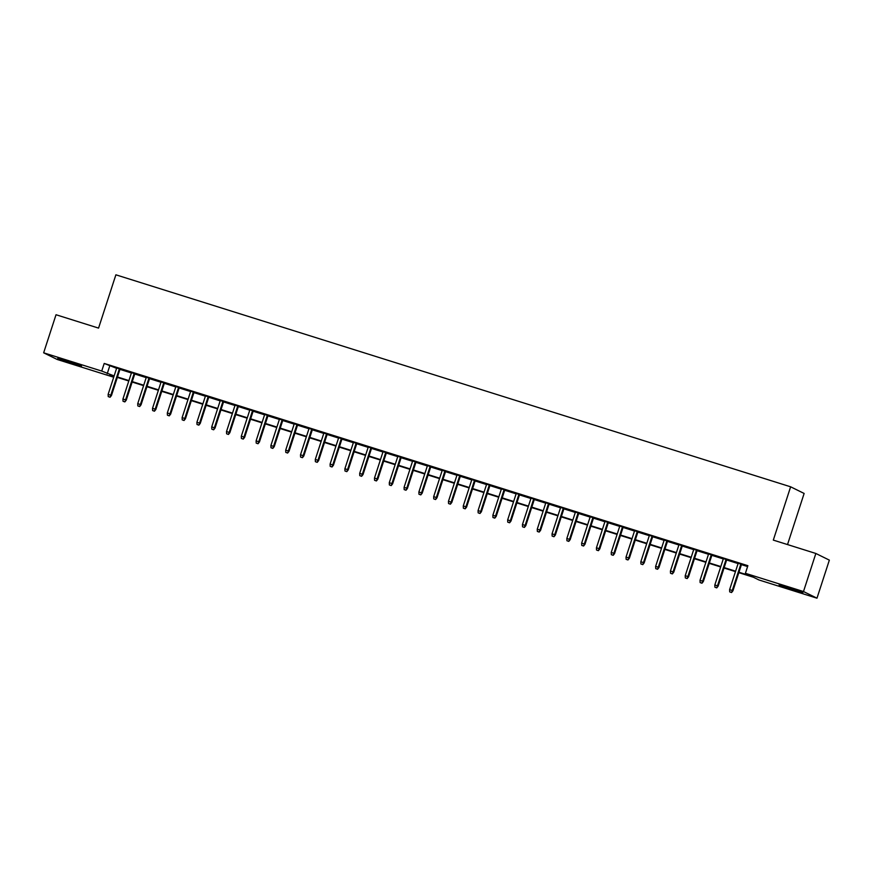 <?xml version="1.0" encoding="UTF-8"?>
<svg xmlns="http://www.w3.org/2000/svg" width="873" height="873" viewBox="0 0 873 873"><rect width="100%" height="100%" fill="white"/><g stroke="black" fill="none" stroke-linecap="round" stroke-linejoin="round"><path stroke-width="1.31" d="M66.785 360.778L81.516 366.038L62.245 360.167L57.749 358.312L66.785 360.778M788.155 587.42L802.887 592.691L783.605 586.82L779.109 584.965L788.155 587.42M787.522 544.566L804.131 493.452L790.632 486.807L115.88 274.809L98.562 328.106L56.025 314.738L43.65 352.812L101.726 371.058L114.123 375.925M790.632 486.807L773.314 540.103L815.851 553.471L829.35 560.128L816.975 598.191L758.899 579.945L753.432 577.249L738.831 572.666M113.708 377.223L57.149 359.458L43.65 352.812M120.059 369.061L116.698 368.002M134.857 373.709L131.496 372.651M149.654 378.358L146.293 377.3M164.44 383.007L161.09 381.948M179.238 387.656L175.888 386.597M194.035 392.304L190.685 391.246M208.833 396.953L205.482 395.895M223.63 401.602L220.28 400.554M238.427 406.251L235.077 405.203M253.225 410.899L249.874 409.852M268.022 415.548L264.672 414.5M282.819 420.197L279.469 419.149M297.617 424.845L294.266 423.798M312.414 429.494L309.064 428.447M327.211 434.143L323.861 433.095M342.009 438.792L338.659 437.744M356.806 443.44L353.456 442.393M371.603 448.1L368.253 447.041M386.401 452.749L383.051 451.69M401.198 457.397L397.848 456.339M415.995 462.046L412.645 460.988M430.793 466.695L427.443 465.636M445.59 471.344L442.24 470.285M460.387 475.992L457.037 474.934M475.185 480.641L471.835 479.583M489.982 485.29L486.632 484.231M504.78 489.939L501.429 488.88M519.577 494.587L516.227 493.529M534.374 499.236L531.024 498.177M549.172 503.885L545.821 502.826M563.969 508.533L560.619 507.475M578.766 513.182L575.416 512.135M593.564 517.831L590.213 516.783M608.361 522.48L605.011 521.432M623.158 527.128L619.808 526.081M637.956 531.777L634.606 530.729M652.753 536.426L649.403 535.378M667.55 541.074L664.2 540.027M682.348 545.723L678.998 544.676M697.145 550.372L693.784 549.324M711.942 555.021L708.581 553.973M726.74 559.68L723.379 558.622M738.962 572.251L750.878 575.994L745.411 573.299L747.877 565.682L104.203 363.441L116.6 368.319M119.95 369.366L131.397 372.967M134.748 374.015L146.195 377.616M149.545 378.664L160.992 382.265M164.342 383.312L175.789 386.914M179.14 387.961L190.587 391.562M193.937 392.61L205.384 396.211M208.734 397.259L220.182 400.86M223.532 401.907L234.979 405.509M238.329 406.567L249.776 410.157M253.126 411.216L264.574 414.806M267.924 415.864L279.371 419.455M282.721 420.513L294.168 424.103M297.518 425.162L308.966 428.752M312.316 429.811L323.763 433.401M327.113 434.459L338.56 438.05M341.91 439.108L353.358 442.698M356.708 443.757L368.155 447.347M371.505 448.406L382.952 451.996M386.303 453.054L397.75 456.644M401.1 457.703L412.547 461.293M415.897 462.352L427.344 465.953M430.695 467L442.142 470.602M445.492 471.649L456.939 475.25M460.289 476.298L471.736 479.899M475.087 480.947L486.523 484.548M489.884 485.595L501.32 489.196M504.681 490.244L516.118 493.845M519.479 494.893L530.915 498.494M534.276 499.542L545.712 503.143M549.073 504.19L560.51 507.791M563.871 508.839L575.307 512.44M578.668 513.499L590.104 517.089M593.465 518.147L604.902 521.738M608.263 522.796L619.699 526.386M623.06 527.445L634.496 531.035M637.857 532.094L649.294 535.684M652.655 536.742L664.091 540.332M667.452 541.391L678.888 544.981M682.25 546.04L693.686 549.63M697.047 550.688L708.483 554.279M711.844 555.337L723.28 558.927M726.642 559.986L738.078 563.576M741.439 564.635L747.594 566.566M741.537 564.329L738.176 563.271M815.851 553.471L803.487 591.545L816.975 598.191M104.203 363.441L101.726 371.058M745.411 573.299L803.487 591.545M117.484 376.983L128.92 380.573M132.281 381.632L143.718 385.222M147.079 386.281L158.515 389.871M161.876 390.929L173.312 394.531M176.673 395.578L188.11 399.179M191.471 400.227L202.907 403.828M206.268 404.876L217.704 408.477M221.055 409.524L232.502 413.125M235.852 414.173L247.299 417.774M250.649 418.822L262.096 422.423M265.447 423.47L276.894 427.072M280.244 428.119L291.691 431.72M295.041 432.768L306.488 436.369M309.839 437.417L321.286 441.018M324.636 442.076L336.083 445.666M339.433 446.725L350.881 450.315M354.231 451.374L365.678 454.964M369.028 456.022L380.475 459.613M383.825 460.671L395.273 464.261M398.623 465.32L410.07 468.91M413.42 469.969L424.867 473.559M428.217 474.617L439.665 478.208M443.015 479.266L454.462 482.856M457.812 483.915L469.259 487.505M472.609 488.564L484.057 492.154M487.407 493.212L498.854 496.802M502.204 497.861L513.651 501.451M517.002 502.51L528.449 506.111M531.799 507.158L543.246 510.76M546.596 511.807L558.043 515.408M561.394 516.456L572.841 520.057M576.191 521.105L587.638 524.706M590.988 525.753L602.435 529.354M605.786 530.402L617.233 534.003M620.583 535.051L632.03 538.652M635.38 539.7L646.828 543.301M650.178 544.348L661.625 547.949M664.975 549.008L676.422 552.598M679.772 553.657L691.22 557.247M694.57 558.305L706.017 561.896M709.367 562.954L720.814 566.544M724.164 567.603L735.601 571.193M113.992 376.339L109.758 375.008L113.774 376.994M735.47 571.608L724.033 568.017M720.672 566.959L709.236 563.369M705.875 562.31L694.439 558.709M691.078 557.661L679.641 554.06M676.28 553.013L664.844 549.412M661.483 548.364L650.047 544.763M646.686 543.715L635.249 540.114M631.888 539.067L620.452 535.465M617.091 534.418L605.655 530.817M602.294 529.769L590.857 526.168M587.496 525.12L576.06 521.519M572.699 520.472L561.263 516.871M557.902 515.823L546.465 512.222M543.104 511.163L531.668 507.573M528.307 506.515L516.871 502.924M513.51 501.866L502.073 498.276M498.712 497.217L487.276 493.627M483.915 492.568L472.479 488.978M469.117 487.92L457.681 484.329M454.331 483.271L442.884 479.681M439.534 478.622L428.086 475.032M424.736 473.974L413.289 470.383M409.939 469.325L398.492 465.735M395.142 464.676L383.694 461.086M380.344 460.027L368.897 456.437M365.547 455.379L354.1 451.778M350.75 450.73L339.302 447.129M335.952 446.081L324.505 442.48M321.155 441.432L309.708 437.831M306.358 436.784L294.91 433.183M291.56 432.135L280.113 428.534M276.763 427.486L265.316 423.885M261.965 422.838L250.518 419.236M247.168 418.189L235.721 414.588M232.371 413.54L220.924 409.939M217.573 408.891L206.126 405.29M202.776 404.232L191.329 400.642M187.979 399.583L176.532 395.993M173.181 394.934L161.734 391.344M158.384 390.286L146.937 386.695M143.587 385.637L132.139 382.047M128.789 380.988L117.342 377.398M109.671 366.136L107.204 373.753M731.192 592.341L729.708 591.883L731.552 592.527L732.272 590.475L729.61 589.635L738.231 563.118M740.893 563.958L732.272 590.475L732.938 590.803L741.581 564.176M731.552 592.527L732.938 590.803M729.61 589.635L729.708 591.883M716.395 587.693L714.911 587.223L716.755 587.878L717.475 585.827L714.812 584.986L723.433 558.469M726.096 559.309L717.475 585.827L718.141 586.154L726.783 559.528M716.755 587.878L718.141 586.154M714.812 584.986L714.911 587.223M701.597 583.044L700.113 582.575L701.957 583.229L702.678 581.178L700.015 580.338L708.636 553.82M711.299 554.661L702.678 581.178L703.343 581.505L711.986 554.879M701.957 583.229L703.343 581.505M700.015 580.338L700.113 582.575M686.8 578.395L685.316 577.926L687.16 578.57L687.88 576.529L685.218 575.689L693.839 549.172M696.501 550.012L687.88 576.529L688.546 576.857L697.189 550.23M687.16 578.57L688.546 576.857M685.218 575.689L685.316 577.926M672.003 573.747L670.519 573.277L672.363 573.921L673.083 571.88L670.42 571.04L679.041 544.523M681.704 545.363L673.083 571.88L673.749 572.208L682.391 545.581M672.363 573.921L673.749 572.208M670.42 571.04L670.519 573.277M657.205 569.098L655.721 568.629L657.565 569.272L658.286 567.232L655.623 566.391L664.244 539.874M666.907 540.714L658.286 567.232L658.951 567.559L667.594 540.933M657.565 569.272L658.951 567.559M655.623 566.391L655.721 568.629M642.408 564.449L640.924 563.98L642.768 564.624L643.488 562.583L640.826 561.743L649.447 535.225M652.109 536.066L643.488 562.583L644.154 562.91L652.797 536.284M642.768 564.624L644.154 562.91M640.826 561.743L640.924 563.98M627.611 559.8L626.127 559.331L627.971 559.975L628.691 557.934L626.028 557.094L634.649 530.577M637.312 531.417L628.691 557.934L629.357 558.262L637.999 531.635M627.971 559.975L629.357 558.262M626.028 557.094L626.127 559.331M612.813 555.152L611.329 554.682L613.173 555.326L613.894 553.286L611.231 552.445L619.852 525.928M622.514 526.768L613.894 553.286L614.559 553.602L623.202 526.986M613.173 555.326L614.559 553.602M611.231 552.445L611.329 554.682M598.016 550.503L596.532 550.034L598.376 550.677L599.096 548.637L596.434 547.797L605.054 521.279M607.717 522.119L599.096 548.637L599.762 548.953L608.405 522.338M598.376 550.677L599.762 548.953M596.434 547.797L596.532 550.034M583.219 545.854L581.734 545.385L583.579 546.029L584.31 543.988L581.636 543.148L590.257 516.63M592.92 517.471L584.31 543.988L584.965 544.305L593.607 517.689M583.579 546.029L584.965 544.305M581.636 543.148L581.734 545.385M568.421 541.205L566.937 540.736L568.781 541.38L569.512 539.339L566.839 538.499L575.46 511.982M578.122 512.822L569.512 539.339L570.167 539.656L578.81 513.04M568.781 541.38L570.167 539.656M566.839 538.499L566.937 540.736M553.624 536.557L552.14 536.087L553.984 536.731L554.715 534.691L552.042 533.85L560.662 507.333M563.325 508.173L554.715 534.691L555.37 535.007L564.013 508.392M553.984 536.731L555.37 535.007M552.042 533.85L552.14 536.087M538.827 531.908L537.342 531.439L539.187 532.083L539.918 530.042L537.244 529.202L545.865 502.684M548.528 503.525L539.918 530.042L540.573 530.358L549.215 503.732M539.187 532.083L540.573 530.358M537.244 529.202L537.342 531.439M524.029 527.259L522.545 526.79L524.389 527.434L525.12 525.393L522.447 524.553L531.068 498.036M533.73 498.876L525.12 525.393L525.775 525.71L534.418 499.083M524.389 527.434L525.775 525.71M522.447 524.553L522.545 526.79M509.232 522.6L507.748 522.141L509.592 522.785L510.323 520.745L507.66 519.904L516.27 493.387M518.933 494.227L510.323 520.745L510.978 521.061L519.621 494.434M509.592 522.785L510.978 521.061M507.66 519.904L507.748 522.141M494.434 517.951L492.95 517.493L494.795 518.136L495.526 516.096L492.863 515.256L501.473 488.738M504.136 489.567L495.526 516.096L496.18 516.412L504.834 489.786M494.795 518.136L496.18 516.412M492.863 515.256L492.95 517.493M479.637 513.302L478.153 512.844L479.997 513.488L480.728 511.436L478.066 510.607L486.676 484.089M489.338 484.919L480.728 511.436L481.383 511.764L490.037 485.137M479.997 513.488L481.383 511.764M478.066 510.607L478.153 512.844M464.84 508.653L463.356 508.195L465.2 508.839L465.931 506.787L463.268 505.958L471.878 479.441M474.541 480.27L465.931 506.787L466.586 507.115L475.239 480.488M465.2 508.839L466.586 507.115M463.268 505.958L463.356 508.195M450.042 504.005L448.558 503.546L450.403 504.19L451.134 502.139L448.471 501.309L457.081 474.792M459.744 475.621L451.134 502.139L451.788 502.466L460.442 475.84M450.403 504.19L451.788 502.466M448.471 501.309L448.558 503.546M435.245 499.356L433.761 498.898L435.605 499.542L436.336 497.49L433.674 496.661L442.284 470.143M444.946 470.973L436.336 497.49L436.991 497.817L445.645 471.191M435.605 499.542L436.991 497.817M433.674 496.661L433.761 498.898M420.448 494.707L418.964 494.249L420.808 494.893L421.539 492.841L418.876 492.012L427.486 465.495M430.149 466.324L421.539 492.841L422.194 493.169L430.847 466.542M420.808 494.893L422.194 493.169M418.876 492.012L418.964 494.249M405.65 490.059L404.166 489.6L406.01 490.244L406.742 488.193L404.079 487.363L412.689 460.846M415.352 461.675L406.742 488.193L407.396 488.52L416.05 461.893M406.01 490.244L407.396 488.52M404.079 487.363L404.166 489.6M390.853 485.41L389.369 484.952L391.213 485.595L391.944 483.544L389.282 482.714L397.892 456.186M400.554 457.026L391.944 483.544L392.599 483.871L401.253 457.245M391.213 485.595L392.599 483.871M389.282 482.714L389.369 484.952M376.056 480.761L374.572 480.303L376.416 480.947L377.147 478.895L374.484 478.055L383.094 451.537M385.757 452.378L377.147 478.895L377.802 479.222L386.455 452.596M376.416 480.947L377.802 479.222M374.484 478.055L374.572 480.303M361.258 476.112L359.774 475.643L361.618 476.298L362.35 474.246L359.687 473.406L368.297 446.889M370.96 447.729L362.35 474.246L363.004 474.574L371.658 447.947M361.618 476.298L363.004 474.574M359.687 473.406L359.774 475.643M346.461 471.464L344.977 470.994L346.821 471.649L347.552 469.598L344.89 468.757L353.5 442.24M356.162 443.08L347.552 469.598L348.207 469.925L356.861 443.298M346.821 471.649L348.207 469.925M344.89 468.757L344.977 470.994M331.664 466.815L330.18 466.346L332.024 466.99L332.755 464.949L330.092 464.109L338.702 437.591M341.365 438.432L332.755 464.949L333.41 465.276L342.063 438.65M332.024 466.99L333.41 465.276M330.092 464.109L330.18 466.346M316.866 462.166L315.382 461.697L317.226 462.341L317.958 460.3L315.295 459.46L323.905 432.943M326.567 433.783L317.958 460.3L318.612 460.628L327.266 434.001M317.226 462.341L318.612 460.628M315.295 459.46L315.382 461.697M302.069 457.517L300.585 457.048L302.429 457.692L303.16 455.651L300.498 454.811L309.107 428.294M311.77 429.134L303.16 455.651L303.815 455.979L312.469 429.352M302.429 457.692L303.815 455.979M300.498 454.811L300.585 457.048M287.272 452.869L285.787 452.4L287.632 453.043L288.363 451.003L285.7 450.162L294.31 423.645M296.973 424.485L288.363 451.003L289.018 451.33L297.671 424.704M287.632 453.043L289.018 451.33M285.7 450.162L285.787 452.4M272.474 448.22L270.99 447.751L272.834 448.395L273.565 446.354L270.903 445.514L279.513 418.996M282.175 419.837L273.565 446.354L274.22 446.681L282.874 420.055M272.834 448.395L274.22 446.681M270.903 445.514L270.99 447.751M257.677 443.571L256.193 443.102L258.037 443.746L258.768 441.705L256.105 440.865L264.715 414.348M267.378 415.188L258.768 441.705L259.423 442.022L268.076 415.406M258.037 443.746L259.423 442.022M256.105 440.865L256.193 443.102M242.88 438.923L241.395 438.453L243.251 439.097L243.971 437.057L241.308 436.216L249.918 409.699M252.581 410.539L243.971 437.057L244.626 437.373L253.279 410.757M243.251 439.097L244.626 437.373M241.308 436.216L241.395 438.453M228.082 434.274L226.598 433.805L228.453 434.448L229.173 432.408L226.511 431.568L235.121 405.05M237.783 405.89L229.173 432.408L229.828 432.724L238.482 406.109M228.453 434.448L229.828 432.724M226.511 431.568L226.598 433.805M213.285 429.625L211.812 429.156L213.656 429.8L214.376 427.759L211.713 426.919L220.323 400.401M222.986 401.242L214.376 427.759L215.031 428.076L223.684 401.46M213.656 429.8L215.031 428.076M211.713 426.919L211.812 429.156M198.487 424.976L197.014 424.507L198.858 425.151L199.579 423.11L196.916 422.27L205.526 395.753M208.2 396.593L199.579 423.11L200.233 423.427L208.887 396.811M198.858 425.151L200.233 423.427M196.916 422.27L197.014 424.507M183.69 420.328L182.217 419.858L184.061 420.502L184.781 418.462L182.119 417.621L190.729 391.104M193.402 391.944L184.781 418.462L185.436 418.778L194.09 392.152M184.061 420.502L185.436 418.778M182.119 417.621L182.217 419.858M168.893 415.679L167.42 415.21L169.264 415.854L169.984 413.813L167.321 412.973L175.931 386.455M178.605 387.296L169.984 413.813L170.639 414.129L179.292 387.503M169.264 415.854L170.639 414.129M167.321 412.973L167.42 415.21M154.095 411.019L152.622 410.561L154.466 411.205L155.187 409.164L152.524 408.324L161.134 381.807M163.808 382.636L155.187 409.164L155.841 409.481L164.495 382.854M154.466 411.205L155.841 409.481M152.524 408.324L152.622 410.561M139.298 406.371L137.825 405.912L139.669 406.556L140.389 404.505L137.727 403.675L146.348 377.158M149.01 377.987L140.389 404.505L141.044 404.832L149.698 378.205M139.669 406.556L141.044 404.832M137.727 403.675L137.825 405.912M124.501 401.722L123.028 401.264L124.872 401.907L125.592 399.856L122.929 399.026L131.55 372.509M134.213 373.338L125.592 399.856L126.247 400.183L134.9 373.557M124.872 401.907L126.247 400.183M122.929 399.026L123.028 401.264M109.703 397.073L108.23 396.615L110.074 397.259L110.795 395.207L108.132 394.378L116.753 367.86M119.415 368.69L110.795 395.207L111.449 395.534L120.103 368.908M110.074 397.259L111.449 395.534M108.132 394.378L108.23 396.615"/></g></svg>
